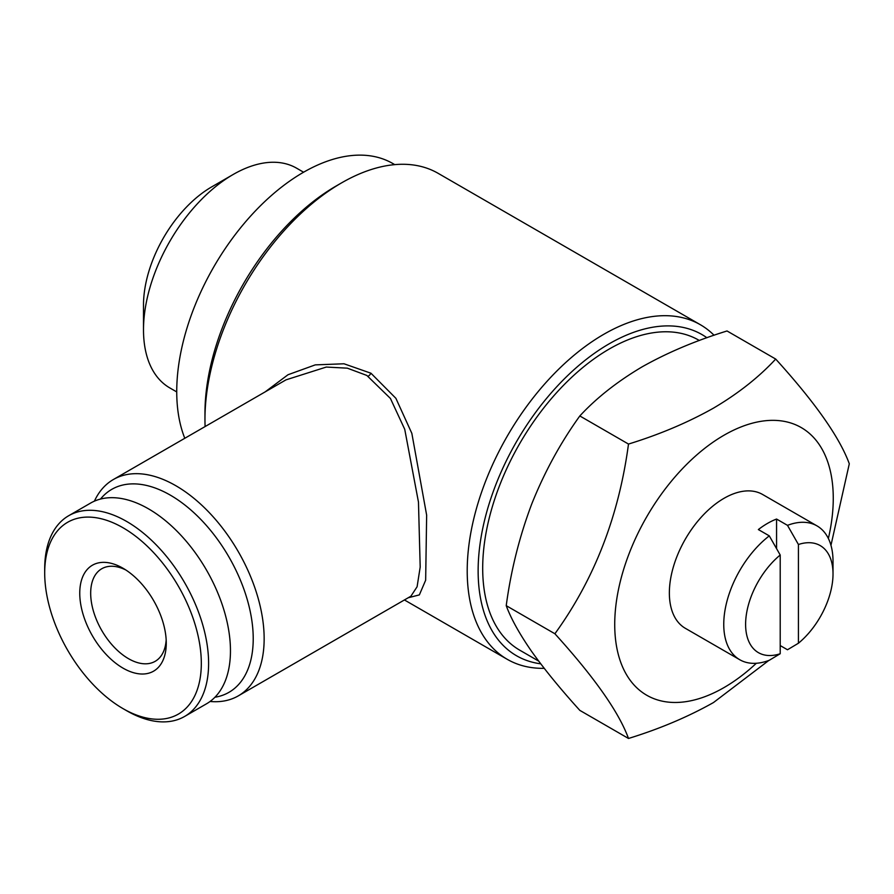 <?xml version="1.0" encoding="UTF-8"?>
<svg xmlns="http://www.w3.org/2000/svg" width="894" height="894" viewBox="0 0 894 894"><rect width="100%" height="100%" fill="white"/><g stroke="black" fill="none" stroke-linecap="round" stroke-linejoin="round"><path stroke-width="1.34" d="M798.42 544.502A61.809 35.693 -60 0 1 833.018 573.892A61.809 35.693 -60 0 1 798.42 643.233L798.42 544.502L787.491 525.348A77.264 44.611 -60 0 1 817.015 525.895L762.627 494.494A77.264 44.611 120 0 0 723.995 498.327A77.264 44.611 120 0 0 673.517 566.416A77.264 44.611 120 0 0 685.363 628.326L739.751 659.727A77.264 44.611 -60 0 1 726.341 603.685A77.264 44.611 -60 0 1 769.287 535.864L780.205 555.018L780.205 653.737A61.809 35.693 -60 0 1 745.607 624.358A61.809 35.693 -60 0 1 780.205 555.018M769.287 535.864L758.358 529.561A77.264 44.611 -60 0 1 767.465 523.415A77.264 44.611 -60 0 1 776.562 519.045L787.491 525.348M817.015 525.895A77.264 44.611 -60 0 1 833.018 561.276L833.018 573.892M780.205 645.557L787.491 649.759L798.42 643.233M756.335 663.27A154.528 89.221 -60 0 1 723.995 687.587A154.528 89.221 -60 0 1 614.726 624.493A154.528 89.221 -60 0 1 723.995 435.233A154.528 89.221 -60 0 1 828.369 538.49M628.493 444.061C659.593 434.484 687.922 422.504 713.479 408.133C738.12 393.583 758.861 377.223 775.701 359.064L727.034 330.97C695.588 340.692 667.259 352.661 642.048 366.886C617.151 381.66 596.41 398.009 579.826 415.956C560.516 442.72 544.457 472.144 531.639 504.238C519.403 536.746 510.932 570.562 506.227 605.663C510.955 618.536 519.425 633.801 531.639 651.435C544.491 669.472 560.56 689.106 579.826 710.372L628.493 738.466C618.983 712.283 594.443 677.384 554.895 633.757C594.32 579.312 618.86 516.084 628.493 444.061L579.826 415.956M768.818 660.454L713.479 702.55C687.922 716.921 659.593 728.889 628.493 738.466M176.733 391.918L169.771 387.895A126.847 73.23 -60 0 1 143.498 329.83L143.498 305.122A96.586 55.763 -60 0 1 211.789 186.835L233.189 174.475A126.847 73.23 -60 0 1 296.618 168.195L303.58 172.218M143.498 329.83A126.847 73.23 -60 0 1 233.189 174.475L211.789 186.835M184.801 438.283A179.001 103.346 -60 0 1 303.312 172.374A179.001 103.346 -60 0 1 392.801 163.513L394.746 164.63M538.669 661.102L519.76 650.184A179.001 103.346 -60 0 1 492.326 506.753A179.001 103.346 -60 0 1 609.261 349.018A179.001 103.346 -60 0 1 698.762 340.156L699.343 340.491M100.508 499.053A117.181 67.653 60 0 1 170.363 495.164A117.181 67.653 60 0 1 249.907 609.976A117.181 67.653 60 0 1 214.929 697.242M94.406 501.154A124.914 72.123 60 0 1 113.37 479.519A124.914 72.123 60 0 1 175.827 485.71A124.914 72.123 60 0 1 257.427 595.784A124.914 72.123 60 0 1 238.285 695.878A124.914 72.123 60 0 1 210.056 701.477M238.285 695.878L410.894 596.22L417.096 586.755L420.191 567.053L418.47 502.115L404.736 429.31L390.421 398.445L366.819 375.435L347.341 368.172L326.288 367.054L285.979 379.861L113.37 479.519M205.106 426.561A193.16 111.526 -60 0 1 204.961 419.465L204.961 413.162A185.438 107.068 -60 0 1 336.088 186.041L341.553 182.89A193.16 111.526 -60 0 1 438.127 173.324L700.382 324.734A193.16 111.526 -60 0 1 714.049 335.25M204.961 419.465A193.16 111.526 -60 0 1 341.553 182.89L336.088 186.041M540.725 663.817A185.438 107.068 -60 0 1 483.062 526.912A185.438 107.068 -60 0 1 609.261 343.765A185.438 107.068 -60 0 1 706.908 337.742M544.211 668.332A193.16 111.526 -60 0 1 507.222 659.303A193.16 111.526 -60 0 1 477.608 504.518A193.16 111.526 -60 0 1 603.796 334.3A193.16 111.526 -60 0 1 700.382 324.734M265.138 391.896L288.002 374.742L315.28 364.875L344 363.78L370.954 373.223L395.886 398.311L411.843 433.366L426.65 515.168L425.656 580.217L419.353 594.901L408.223 597.762M166.172 639.847A53.439 30.854 60 0 1 155.198 661.314A53.439 30.854 60 0 1 128.479 658.666A53.439 30.854 60 0 1 93.557 611.574A53.439 30.854 60 0 1 101.748 568.752A53.439 30.854 60 0 1 125.83 569.981M123.014 568.249L123.014 568.249A61.172 35.313 60 0 1 166.262 643.166A61.172 35.313 60 0 1 123.014 668.131A61.172 35.313 60 0 1 79.756 593.214A61.172 35.313 60 0 1 123.014 568.249M126.646 710.719L123.014 708.618A110.744 63.943 60 0 1 44.7 572.976A110.744 63.943 60 0 1 123.014 527.762A110.744 63.943 60 0 1 201.318 663.404A110.744 63.943 60 0 1 123.014 708.618L126.657 710.719A115.896 66.916 60 0 1 126.646 710.719A115.896 66.916 60 0 0 184.6 716.463L206.458 703.835A115.896 66.916 60 0 0 224.226 610.971A115.896 66.916 60 0 0 148.505 508.842A115.896 66.916 60 0 0 90.562 503.098L68.704 515.715A115.896 66.916 60 0 1 126.657 521.459A115.896 66.916 60 0 1 202.368 623.587A115.896 66.916 60 0 1 184.6 716.463M44.7 572.976L44.7 568.774A115.896 66.916 60 0 1 68.704 515.715M554.895 633.757L506.227 605.663M775.701 359.064C815.127 402.523 839.667 437.423 849.3 463.785L830.962 545.306M780.205 653.737L769.287 660.275A77.264 44.611 -60 0 1 739.751 659.727M776.562 548.625L776.562 519.045M370.954 373.223A5.152 2.973 -58.6 0 1 368.149 376.229M507.222 659.303L404.423 599.952"/></g></svg>
